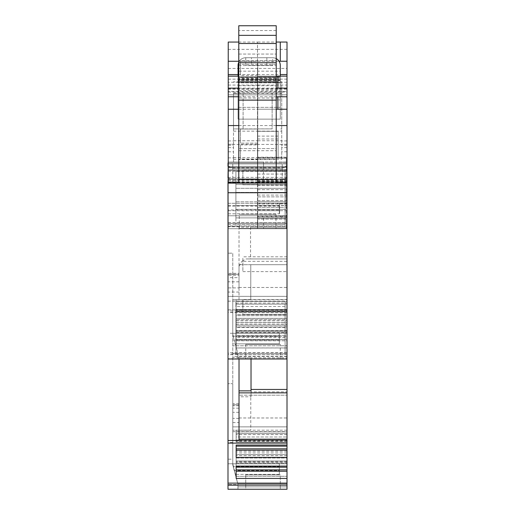 <?xml version="1.0" encoding="UTF-8"?>
<svg xmlns="http://www.w3.org/2000/svg" width="515" height="515" viewBox="0 0 515 515"><rect width="100%" height="100%" fill="white"/><g stroke="black" fill="none" stroke-linecap="round" stroke-linejoin="round"><path stroke-width="0.39" stroke-dasharray="2.58 1.93" d="M276.214 150.695L276.214 159.618L276.214 148.584L238.786 148.584L276.214 148.584L276.214 183.128L238.786 183.128L238.786 94.844L276.214 94.844L276.214 150.695L238.786 150.695M276.214 25.75L276.214 94.844M276.214 65.572L276.214 81.885L276.214 65.572L238.786 65.572L238.786 81.885L238.786 65.572M238.786 25.75L238.786 94.844M238.786 54.062L276.214 54.062L238.786 54.062M238.786 85.728L276.214 85.728M238.786 79.4L276.214 79.4M276.214 80.243L238.786 80.243M276.214 43.505L238.786 43.505M276.214 60.776L238.786 60.776L276.214 60.776M276.214 183.128L238.786 183.128M228.229 177.881L232.786 179.767L282.214 179.767L282.214 163.937L232.786 163.937L282.214 163.937L282.214 168.257L287.01 166.268L282.214 168.257L282.214 179.767L287.01 177.784L282.214 179.767L282.214 183.128L287.01 183.128L287.01 163.937L282.214 163.937L287.01 163.937L287.01 183.128L227.991 183.128L287.01 183.128L257.738 183.128L257.738 162.978L257.738 183.128L257.738 182.168L257.738 183.128L287.01 183.128L257.738 183.128L287.01 183.128L287.01 167.298L257.738 167.298L287.01 167.298L287.01 178.808L257.738 178.808L287.01 178.808L287.01 183.128L287.01 162.978L287.01 261.337L241.889 261.337L246.041 258.942L287.01 258.942L249.666 258.942M227.991 162.978L287.01 162.978L287.01 167.298L287.01 162.978L227.991 162.978L227.991 203.283L287.01 203.283L279.33 203.283L279.33 213.834L227.991 213.834L227.991 273.336L239.024 273.336L239.024 226.806L239.024 228.428L287.01 228.422L239.024 228.422L239.024 227.27L250.541 227.27L250.541 258.942M287.01 347.928L236.147 347.928L236.147 340.737L287.01 340.737L287.01 358.743L287.01 264.697L287.01 391.851L251.024 391.851L251.024 396.801L239.024 396.801L239.024 358.987M287.01 440.711L232.786 440.711L232.786 431.673L287.01 431.673L287.01 443.106L287.01 430.192L287.01 445.05L287.01 440.029L236.147 440.029L236.147 431.885L236.147 440.029L287.01 440.029L287.01 430.192L287.01 445.05L236.147 445.05L236.147 457.404L287.01 457.404L287.01 466.088L287.01 462.425L287.01 466.088L236.147 466.088L236.147 462.425L236.147 478.435L236.147 471.244L236.147 478.435L287.01 478.435L287.01 483.122L227.991 483.122L227.991 253.18L227.991 358.743L227.991 287.891L239.024 287.891L239.024 274.295L227.991 274.295L227.991 277.649L239.024 277.649M287.01 457.404L287.01 445.05M287.01 461.067L287.01 462.425L287.01 461.067L236.147 461.067L236.147 462.425L236.147 452.923L236.147 461.067L287.01 461.067L287.01 452.923L287.01 461.067M287.01 454.616L287.01 451.224L287.01 454.616L236.147 454.616L236.147 451.224L236.147 454.616L287.01 454.616M287.01 458.015L287.01 451.224L287.01 463.101L287.01 458.015L236.147 458.015L236.147 451.224L236.147 463.101L236.147 458.015L287.01 458.015M287.01 478.435L287.01 466.088M287.01 483.122L287.01 489.25L237.969 489.25L237.969 484.454L237.969 486.849L287.01 486.849L287.01 395.205L287.01 489.25L287.01 486.849L237.969 486.849L237.969 489.25L227.991 489.25L227.991 483.122M287.01 431.673L287.01 391.851M232.786 431.673L232.786 422.558L239.024 422.558L239.024 404.803L232.786 404.803L239.024 404.803L239.024 405.762L239.024 357.307L239.024 358.955L287.01 358.955L239.024 358.949L239.024 357.783L251.024 357.783L239.024 357.783L239.024 392.874M287.01 340.737L287.01 320.716L287.01 335.58L236.147 335.58L236.147 330.559L287.01 330.559M287.01 326.89L236.147 326.89L236.147 319.699L287.01 319.699L287.01 335.58M287.01 319.699L287.01 299.685L287.01 314.543L236.147 314.543L236.147 309.521L287.01 309.521M227.991 301.166L287.01 301.166L287.01 314.543M287.01 301.166L287.01 261.337M287.01 314.324L287.01 299.524L287.01 314.324L242.868 314.324L242.868 299.524L242.868 314.324L287.01 314.324M287.01 184.769L287.01 169.969L287.01 184.769L242.868 184.769L242.868 169.969L242.868 184.769L287.01 184.769M287.01 257.725L287.01 271.617L287.01 257.725M228.229 163.937L232.786 163.937L227.991 163.937L227.991 177.784L232.786 179.767L232.786 183.128L227.991 183.128L287.01 183.128L287.01 182.168L257.738 182.168L257.738 76.13L257.738 88.593L287.01 88.586L287.01 76.13L257.738 76.13L276.214 76.13M227.991 484.454L227.991 383.688L227.991 484.454L237.969 484.454L235.786 476.298L237.84 483.971L287.01 483.971L237.84 483.971L287.01 483.971L237.84 483.971L237.969 489.25L227.991 489.25L287.01 489.25L237.969 489.25L237.969 484.454L232.786 465.109L232.786 463.777L227.991 463.777L232.786 463.777L232.786 383.688L227.991 383.688L232.786 383.688L232.786 465.109L235.786 476.298L287.01 476.298L235.786 476.298L234.241 470.536L279.33 470.536L279.33 474.373L235.271 474.373L279.33 474.373L279.33 470.536L234.241 470.536L233.218 466.699L279.33 466.699L279.33 470.536L279.33 466.699L233.218 466.699L232.786 463.822L287.01 463.822L279.33 463.822L279.33 474.373L279.33 463.822L232.786 463.822L232.786 430.231L232.786 463.822L287.01 463.822L232.786 463.822L237.969 484.454L227.991 484.454M227.991 443.106L227.991 440.37L227.991 443.106M227.991 177.784L227.991 183.128L227.991 179.767L287.01 179.767M227.991 163.937L227.991 179.767M227.991 206.161L279.33 206.161L279.33 203.283L227.991 203.283L227.991 213.834M227.991 273.336L227.991 275.255L227.991 274.295L239.024 274.295L239.024 275.255L227.991 275.255M239.024 281.808L227.991 281.808L227.991 277.649M227.991 281.808L227.991 287.891M239.024 287.891L239.024 227.27L287.01 227.27L250.541 227.27M239.024 226.806L227.991 226.806M287.01 223.433L227.991 223.433L287.01 223.433M287.01 215.759L227.991 215.759M287.01 170.652L227.991 170.652L287.01 170.652M282.214 183.128L232.786 183.128L232.786 168.257L232.786 179.767L282.214 179.767L282.214 183.128M251.024 390.859L251.024 389.449L287.01 389.449L251.024 389.449L251.024 357.783L287.01 357.783L251.024 357.783L287.01 357.783L251.024 357.783L251.024 396.801M239.024 440.499L239.024 439.166M232.786 440.711L232.786 443.106L232.786 440.37L287.01 440.37L236.147 440.37L236.147 442.063L287.01 442.063L236.147 442.063L236.147 436.978L287.01 436.978L236.147 436.978L236.147 440.37L287.01 440.37L227.991 440.37M287.01 441.387L236.147 441.387L287.01 441.387M287.01 434.602L236.147 434.602L287.01 434.602M287.01 431.885L236.147 431.885L236.147 433.585L236.147 431.885L287.01 431.885M287.01 433.585L236.147 433.585L236.147 430.192L236.147 433.585L287.01 433.585M287.01 430.192L236.147 430.192L236.147 436.978L236.147 430.192L287.01 430.192M236.147 446.138L236.147 457.404L236.147 446.138L287.01 446.138M287.01 448.855L236.147 448.855M287.01 462.425L236.147 462.425L287.01 462.425M287.01 455.64L236.147 455.64L287.01 455.64M287.01 452.923L236.147 452.923L287.01 452.923M287.01 451.224L236.147 451.224L287.01 451.224M287.01 461.408L236.147 461.408L287.01 461.408M236.147 467.176L236.147 463.101L287.01 463.101L236.147 463.101L236.147 471.244L236.147 467.176L287.01 467.176M287.01 469.886L236.147 469.886M245.745 489.25L280.289 489.25L245.745 489.25L280.289 489.25L245.745 489.25L245.745 474.856L280.289 474.856L280.289 489.25L280.289 474.856L245.745 474.856L280.289 474.856L245.745 474.856L245.745 489.25M239.024 395.205L239.024 430.231L250.773 430.231L232.786 430.231L250.773 430.231L250.773 395.205L239.024 395.205L287.01 395.205L250.773 395.205L250.773 430.231L232.786 430.231M287.01 471.244L236.147 471.244M235.786 345.784L287.01 345.784L232.786 345.784L232.786 343.865L279.33 343.865L279.33 333.308L279.33 336.192L279.33 333.308L232.786 333.308L232.786 299.724L250.773 299.724L250.773 264.697L239.024 264.697L287.01 264.697L250.773 264.697L250.773 299.724L232.786 299.724L232.786 333.308L287.01 333.308L232.786 333.308L287.01 333.308L279.33 333.308L279.33 343.865L235.271 343.865L237.84 353.464L287.01 353.464L232.786 353.464L287.01 353.464L237.84 353.464L237.969 358.743L227.991 358.743L287.01 358.743L237.969 358.743L237.969 353.94L232.786 334.602L232.786 253.18L227.991 253.18L232.786 253.18L232.786 459.187L227.991 459.187M232.786 459.187L232.786 440.37M287.01 450.207L236.147 450.207M232.786 426.877L287.01 426.877L232.786 426.877M239.024 422.558L239.024 417.98L287.01 417.98M239.024 417.98L239.024 396.801M287.01 389.449L251.024 389.449L251.024 391.851M251.024 389.449L251.024 358.987M239.024 357.307L232.786 357.307L232.786 345.784M245.745 358.743L280.289 358.743L245.745 358.743L245.745 344.348L280.289 344.348L280.289 358.743M287.01 352.608L227.991 352.608M236.147 340.737L236.147 339.379L287.01 339.379L236.147 339.379L236.147 336.662L287.01 336.662M287.01 330.894L236.147 330.894L236.147 336.662M236.147 332.593L287.01 332.593M236.147 330.894L236.147 327.501L287.01 327.501M287.01 325.126L236.147 325.126L236.147 320.716L236.147 327.501M236.147 320.716L287.01 320.716M236.147 324.109L287.01 324.109M236.147 322.416L287.01 322.416L236.147 322.416M236.147 325.126L236.147 330.559M236.147 331.911L287.01 331.911M236.147 319.699L236.147 318.341L287.01 318.341L236.147 318.341L236.147 315.631L287.01 315.631M227.991 309.863L287.01 309.863L236.147 309.863L236.147 315.631M236.147 311.556L287.01 311.556M236.147 309.863L236.147 306.47L287.01 306.47M287.01 304.095L236.147 304.095L236.147 299.685L236.147 306.47M236.147 299.685L287.01 299.685M236.147 303.078L287.01 303.078M236.147 301.378L287.01 301.378L236.147 301.378M236.147 304.095L236.147 309.521M236.147 310.88L287.01 310.88M227.991 296.363L287.01 296.363L227.991 296.363M239.024 287.473L287.01 287.473M239.024 266.294L241.889 261.337M287.01 258.942L246.041 258.942M287.01 299.524L242.868 299.524L287.01 299.524M287.01 169.969L242.868 169.969L287.01 169.969M242.868 270.71L242.868 257.725L242.868 270.71M287.01 256.818L242.868 256.818L242.868 257.725M227.991 166.268L232.786 168.257L232.786 163.937L232.786 168.257L282.214 168.257L232.786 168.257L228.229 166.364M279.33 206.161L279.33 209.998L227.991 209.998M279.33 213.834L279.33 209.998M239.024 273.336L239.024 275.255M236.147 314.543L236.147 326.89M236.147 335.58L236.147 347.928M237.969 353.94L227.991 353.94M232.786 333.269L227.991 333.269M279.33 463.822L279.33 466.699L279.33 463.822M232.786 336.192L279.33 336.192L279.33 340.029L279.33 336.192L233.218 336.192L232.786 333.308L232.786 343.865M239.024 403.676L232.786 403.676L232.786 357.307M232.786 403.676L232.786 422.558M233.218 336.192L234.241 340.029L279.33 340.029L232.786 340.029M239.024 299.724L239.024 264.697M234.241 340.029L235.271 343.865M280.289 344.348L245.745 344.348M257.738 129.896L257.738 143.164L257.738 129.027L257.738 129.896L257.738 129.027L240.466 129.027L240.466 143.164L240.466 129.033L257.738 129.027M257.738 224.617L257.738 222.577L287.01 222.577L287.01 224.617L257.738 224.617L257.738 228.712L257.738 157.21L257.738 169.693L257.738 162.019L263.5 162.019L257.738 162.019L257.738 182.168L276.214 182.168M257.738 94.844L287.01 94.831L257.738 94.844L257.738 88.593M257.738 94.831L257.738 92.05L287.01 92.05L287.01 94.831M287.01 76.13L287.01 89.269L257.738 89.269L257.738 92.05M257.738 89.269L257.738 85.046L287.01 85.046M287.01 82.265L257.738 82.265L257.738 85.046M257.738 82.265L257.738 128.872L272.132 128.872L272.132 93.395L272.132 128.872M257.738 81.821L281.731 81.821L281.731 131.145L257.738 131.145L257.738 128.872M257.738 131.145L257.738 157.577L281.731 157.577L281.731 144.425L257.738 144.425M281.731 157.577L281.731 159.238L257.738 159.238L257.738 157.577M257.738 159.238L257.738 166.326L287.01 166.326L287.01 144.258L281.731 144.258L281.731 145.217L281.731 81.821M257.738 171.122L257.738 166.326L287.01 166.326L287.01 171.122L257.738 171.122L257.738 184.505L287.01 184.505L287.01 179.819L257.738 179.819M257.738 222.577L257.738 184.505M257.738 145.739L257.738 159.013L257.738 145.739M257.738 62.238L257.738 75.512L257.738 62.238M257.738 218.148L280.289 218.148L257.738 218.148M257.738 201.874L287.01 201.874L287.01 205.536L257.738 205.536L287.01 205.543L287.01 184.505M257.738 203.753L287.01 203.753L287.01 157.21L257.738 157.21L287.01 157.21L287.01 169.693L257.738 169.693L263.5 169.693L263.5 167.864L257.738 167.864M287.01 182.168L287.01 162.019L287.01 169.693L263.5 169.693M287.01 177.372L263.5 177.372L263.5 162.019L287.01 162.019L257.738 162.019L263.5 162.019L263.5 167.864L287.01 167.864M287.01 162.978L257.738 162.978L287.01 162.978M276.214 109.238L257.738 109.238L276.214 109.238M257.738 88.123L276.214 88.123M287.01 94.844L287.01 91.477L257.738 91.477M287.01 88.586L287.01 91.477L277.894 91.477L277.894 88.593M257.738 42.056L287.01 42.056L287.01 68.444L257.738 68.444M281.731 159.238L281.731 144.258L287.01 144.258L287.01 145.217L287.01 68.444M287.01 140.936L281.731 140.936M281.731 93.395L257.738 93.395L281.731 93.395M257.738 128.898L272.132 128.898M281.731 128.962L280.636 128.898M281.731 131.145L281.731 144.425M287.01 179.819L287.01 171.122M257.738 180.842L287.01 180.842M257.738 179.484L287.01 179.484M257.738 174.057L287.01 174.057M257.738 171.341L287.01 171.341L257.738 171.341M257.738 181.518L287.01 181.518M257.738 185.587L287.01 185.587M257.738 188.303L287.01 188.303L257.738 188.303M257.738 189.662L287.01 189.662M257.738 196.852L287.01 196.852M257.738 200.515L287.01 200.515L287.01 201.874M257.738 195.088L287.01 195.088L287.01 200.515M257.738 201.809L287.01 201.809L287.01 192.378L257.738 192.378L287.01 192.378L287.01 195.088M287.01 201.809L287.01 207.371L257.738 207.371M257.738 210.693L287.01 210.693L287.01 209.341L257.738 209.341L287.01 209.341L287.01 207.371M257.738 217.89L287.01 217.89L287.01 210.693M287.01 222.577L287.01 217.89M287.01 224.617L287.01 228.712L257.738 228.712L287.01 228.712L287.01 218.148L275.976 218.148M275.976 214.317L257.738 214.317L275.976 214.317L275.976 228.712M263.577 218.148L263.577 228.712M240.466 145.739L240.466 159.013L240.466 144.876L257.738 144.87M240.466 62.238L240.466 75.512L240.466 61.375L257.738 61.375M281.731 216.229L287.01 216.229L287.01 218.148L280.289 218.148L281.731 218.148L281.731 216.229L257.738 216.229M287.01 216.229L287.01 203.753M287.01 89.269L287.01 92.05M238.786 62.154A7.68 7.68 0 0 1 245.745 57.725L272.615 57.725A7.68 7.68 0 0 1 280.289 65.399L280.289 80.752L238.065 80.752L238.065 65.399A7.68 7.68 0 0 1 245.745 57.725L272.615 57.725C277.276 58.176 279.838 60.738 280.289 65.399L280.289 119.139L280.289 90.35L238.065 90.35L238.065 119.139L280.289 119.139L238.065 119.139L238.065 65.399A7.68 7.68 0 0 1 245.745 57.725L272.615 57.725A7.68 7.68 0 0 1 276.214 58.62M238.065 65.399A7.68 7.68 0 0 1 245.745 57.725L272.615 57.725L272.615 65.399L245.745 65.399L251.5 65.399L251.5 57.725M238.065 76.143L238.065 90.35M238.065 80.752L238.065 99.949L238.065 98.03L280.289 98.03L280.289 76.915L280.289 77.475L238.065 77.475L238.065 76.915L238.065 98.024M280.289 77.475L280.289 71.16L238.065 71.16L238.065 77.482M280.289 76.13L280.289 90.35M280.289 80.752L280.289 99.949L238.065 99.949L280.289 99.949L280.289 98.03M272.615 65.399L251.5 65.399M266.854 57.725L266.854 65.399M280.289 76.915L238.065 76.915L280.289 76.915M238.065 107.352L280.289 107.352L238.065 107.352M272.615 57.725A7.68 7.68 0 0 1 280.289 65.399M233.507 128.975L233.507 93.08L257.5 93.08L233.507 93.402L243.106 93.402L243.106 128.911L257.5 128.911L234.602 128.911L243.106 128.911L243.106 93.402L257.5 93.402L257.5 131.158L233.507 131.158L233.507 128.975L234.602 128.911M228.229 167.877L257.5 167.877L257.5 169.705L228.229 169.705L286.289 169.705L286.289 158.176L257.5 158.176L257.5 131.312L257.5 228.718L239.269 228.718L286.289 228.718L228.229 228.718L228.229 162.019L228.229 228.718L257.5 228.718L257.5 217.897L235.909 217.897L235.909 192.385L235.909 205.549L257.5 205.549L257.5 192.385L257.5 201.816L235.909 201.816L235.909 217.897L235.909 201.816L285.091 201.816L285.091 192.385L285.091 205.549L235.909 205.536L235.909 171.347L235.909 196.865L235.909 171.347L235.909 184.512L257.5 184.512L257.5 171.347L257.5 196.865L285.091 196.865L285.091 171.347L285.091 184.512L235.909 184.512L235.909 224.617L235.909 222.583L285.091 222.583L285.091 224.617L235.909 224.617M257.5 201.816L257.5 217.897M257.5 205.549L257.5 196.865M257.5 184.512L257.5 131.158M257.5 93.08L257.5 42.063L257.5 94.85L257.5 91.483L228.229 91.483L257.5 91.483L257.5 76.143L257.5 167.877M257.5 203.889L286.289 203.889L286.289 158.176L257.5 158.176L257.5 169.705L286.289 169.705L286.289 228.718L286.289 219.113L257.5 219.113L257.5 214.324L239.269 214.324L239.269 228.718M257.5 228.718L257.5 214.324L239.269 214.324M238.786 182.181L257.5 182.181L228.229 182.181L257.5 182.181L228.229 182.181L228.229 162.025L257.5 162.025L228.229 162.025L228.229 157.86L233.507 157.86L233.507 162.019L233.507 131.158M233.507 157.86L233.507 93.08M228.229 222.583L257.5 222.583M228.229 179.832L257.5 179.832M257.5 210.706L285.091 210.706L285.091 201.816M257.5 209.347L235.909 209.347L257.5 209.347M257.5 207.378L285.091 207.378M257.5 192.385L235.909 192.385L257.5 192.385M257.5 195.101L285.091 195.101M257.5 200.528L285.091 200.528M257.5 201.886L285.091 201.886M257.5 189.668L285.091 189.668M257.5 188.31L235.909 188.31L257.5 188.31M257.5 185.6L285.091 185.6M257.5 181.525L285.091 181.525M257.5 171.347L235.909 171.347L257.5 171.347M257.5 174.064L285.091 174.064M257.5 179.49L285.091 179.49M257.5 180.849L285.091 180.849M228.229 171.135L257.5 171.135M228.229 166.339L257.5 166.339L228.229 166.339M257.5 81.834L233.507 81.834M228.229 157.86L228.229 42.063L257.5 42.063M228.229 140.949L233.507 140.949M228.229 82.278L228.229 94.844L228.229 76.143L228.229 82.278L257.5 82.278M257.5 94.844L228.229 94.844L257.5 94.85M238.786 76.143L228.229 76.143M238.786 88.136L257.5 88.136M238.786 109.244L257.5 109.244M228.229 183.128L228.229 162.985L228.229 178.821L257.5 178.821L228.229 178.821L228.229 183.14L257.5 183.14L228.229 183.14L257.5 183.14L228.229 183.14L228.229 182.181M257.5 167.304L228.229 167.304L257.5 167.304M257.5 162.985L228.229 162.985L257.5 162.985M257.5 158.176L278.132 158.176L278.132 131.312L278.132 158.176L257.5 158.176M257.5 131.312L278.132 131.312L257.5 131.312M257.5 138.986L278.132 138.986M286.289 203.889L286.289 205.678L257.5 205.678M286.289 205.678L286.289 219.113L257.5 219.113M228.229 144.264L233.507 144.264L228.229 144.264M228.229 203.29L286.289 203.29L279.574 203.29L279.574 213.834L279.574 203.283L228.229 203.283M228.229 213.834L279.574 213.834M228.229 215.766L286.289 215.766M228.229 223.439L286.289 223.439L228.229 223.439M228.229 210.719L279.574 210.719M228.229 205.44L279.574 205.44M285.091 224.617L285.091 184.512M285.091 196.859L285.091 205.536M285.091 222.583L285.091 210.706M285.091 179.819L235.909 179.819M285.091 181.859L235.909 181.859M285.091 171.347L235.909 171.347L285.091 171.347M285.091 188.31L235.909 188.31L285.091 188.31M285.091 192.385L235.909 192.385L285.091 192.385M285.091 209.347L235.909 209.347L285.091 209.347M285.091 217.897L235.909 217.897L235.909 222.583M285.091 354.7L285.091 309.901L285.091 314.594L235.909 314.594L235.909 354.7L235.909 352.666L285.091 352.666L285.091 354.7L235.909 354.7M285.091 319.751L235.909 319.751L235.909 326.948L285.091 326.948L285.091 301.43L285.091 314.594M285.091 326.941L285.091 335.619L235.909 335.619L235.909 326.941M285.091 352.666L285.091 335.632M285.091 309.901L235.909 309.901M285.091 311.942L235.909 311.942M285.091 310.931L235.909 310.931L235.909 314.594M285.091 309.573L235.909 309.573L235.909 310.931M285.091 304.146L235.909 304.146L235.909 309.573M285.091 311.607L235.909 311.607L235.909 301.43L285.091 301.43L235.909 301.43L235.909 304.146M285.091 315.682L235.909 315.682L235.909 311.607M235.909 319.751L235.909 318.392L285.091 318.392L235.909 318.392L235.909 315.682M285.091 331.969L235.909 331.969L235.909 335.632M285.091 330.611L235.909 330.611L235.909 331.969M285.091 325.184L235.909 325.184L235.909 330.611M285.091 331.898L235.909 331.898L235.909 322.467L285.091 322.467L235.909 322.467L235.909 325.184M285.091 337.46L235.909 337.46L235.909 331.898M285.091 340.788L235.909 340.788L235.909 339.43L285.091 339.43L235.909 339.43L235.909 337.46M285.091 347.979L235.909 347.979L235.909 340.788M235.909 347.979L235.909 352.666M276.214 62.695L238.786 62.695M276.214 30.546L238.786 30.546M276.214 78.332L238.786 78.332M276.214 64.33L238.786 64.33M287.01 226.027L227.991 226.027M232.786 442.404L227.991 442.404M287.01 485.156L227.991 485.156M287.01 356.554L232.786 356.554M287.01 356.341L237.969 356.341M287.01 354.648L227.991 354.648M287.01 311.897L227.991 311.897M287.01 310.197L227.991 310.197M239.024 292.044L227.991 292.044M227.991 274.353L239.024 274.353M239.024 418.399L232.786 418.399M239.024 404.867L232.786 404.867M239.024 408.163L232.786 408.163M239.024 412.315L232.786 412.315M257.738 182.168L263.5 182.168L263.5 177.372L257.738 177.372M276.214 125.551L257.738 125.551M276.214 96.762L257.738 96.762M280.289 89.269L280.289 92.05M280.289 82.265L280.289 85.046M287.01 79.162L280.289 79.162L280.289 74.527L257.738 74.527M257.738 79.162L280.289 79.162M257.738 61.246L279.072 61.246M287.01 49.363L257.738 49.363M257.738 93.067L281.731 93.067M257.738 140.75L281.731 140.75M287.01 162.006L281.731 162.006M287.01 180.16L257.738 180.16M287.01 181.859L257.738 181.859M287.01 144.316L281.731 144.316M287.01 157.854L281.731 157.854M287.01 151.77L281.731 151.77M287.01 147.612L281.731 147.612M245.745 57.725L245.745 65.399M280.289 78.834L238.065 78.834M280.289 82.303L238.065 82.303L280.289 82.303M280.289 80.218L238.065 80.218L280.289 80.218M228.229 224.624L257.5 224.624M228.229 181.866L257.5 181.866M228.229 180.173L257.5 180.173M233.507 159.244L257.5 159.244M257.5 162.025L233.507 162.019M233.507 157.584L257.5 157.584M257.5 144.432L233.507 144.432M233.507 140.756L257.5 140.756M228.229 68.456L257.5 68.456M228.229 49.369L257.5 49.369M238.786 61.259L257.5 61.259M238.065 74.54L257.5 74.54M228.229 79.175L257.5 79.175M228.229 85.059L257.5 85.059M228.229 89.275L257.5 89.275M228.229 92.056L257.5 92.056M228.229 88.606L257.5 88.606M238.786 96.769L257.5 96.769M238.786 125.563L257.5 125.563M228.229 177.379L257.5 177.379M228.229 169.705L257.5 169.705M257.5 136.108L278.132 136.108M257.5 216.718L286.289 216.718M228.229 151.777L233.507 151.777M228.229 147.625L233.507 147.625M228.229 144.329L233.507 144.329M228.229 226.323L286.289 226.323M276.214 159.618L238.786 159.618M287.01 443.106L232.786 443.106M287.01 312.599L227.991 312.599M242.868 271.617L287.01 271.617M239.024 405.762L232.786 405.762M257.738 143.164L240.466 143.164L257.738 143.164M287.01 182.561L257.738 182.561M257.738 159.013L240.466 159.013M257.738 75.512L240.466 75.512M287.01 145.217L281.731 145.217M280.289 82.864L238.065 82.864L280.289 82.864M280.289 79.658L238.065 79.658M228.229 182.568L257.5 182.568M228.229 145.224L233.507 145.224"/><path stroke-width="0.77" d="M276.214 81.885L238.786 81.885L238.786 62.695L276.214 62.695L276.214 179.574L238.786 179.574L238.786 100.122L276.214 100.122M276.214 35.348L276.214 25.75L238.786 25.75L238.786 43.505L276.214 43.505L276.214 35.348L238.786 35.348M276.214 62.695L276.214 43.505M276.214 183.128L276.214 179.574M238.786 62.695L238.786 43.505M238.786 183.128L238.786 179.574M238.786 81.885L238.786 100.122M287.01 485.156L287.01 183.128L227.991 183.128L227.991 489.25L287.01 489.25L287.01 485.156L227.991 485.156M228.229 177.881L227.991 183.128M227.991 177.784L228.229 166.364M227.991 162.978L227.991 166.268M287.01 358.987L227.991 358.987M287.01 389.449L251.024 389.449M251.024 358.987L251.024 390.859L239.024 390.859M287.01 392.874L239.024 392.874L239.024 439.166L287.01 439.166M287.01 445.05L236.147 445.05L236.147 457.404L287.01 457.404M287.01 446.138L236.147 446.138M287.01 448.855L236.147 448.855M287.01 450.207L236.147 450.207M287.01 466.088L236.147 466.088L236.147 478.435L287.01 478.435M287.01 467.176L236.147 467.176M287.01 469.886L236.147 469.886M287.01 471.244L236.147 471.244M287.01 483.122L227.991 483.122M239.024 358.987L239.024 440.499L227.991 440.499M276.214 182.168L287.01 182.168L287.01 183.128M276.214 88.123L287.01 88.123L287.01 109.238L276.214 109.238L287.01 109.238L287.01 182.168M287.01 88.123L287.01 76.13L276.214 76.13M287.01 61.246L280.289 61.246L280.289 42.056L287.01 42.056L287.01 74.527L280.289 74.527M280.289 42.056L276.214 42.056L280.289 42.056M287.01 76.13L287.01 74.527M238.065 76.143L238.065 65.399A7.68 7.68 0 0 1 238.786 62.154M238.065 65.399L238.065 71.16M276.214 58.62A7.68 7.68 0 0 1 280.289 65.399L280.289 76.13M280.289 65.399L280.289 71.16M228.229 42.063L238.786 42.063L228.229 42.063L228.229 76.143L238.786 76.143M228.229 76.143L228.229 88.136L238.786 88.136M228.229 88.136L228.229 109.244L238.786 109.244M238.786 182.181L228.229 182.181L228.229 109.244M228.229 182.181L228.229 183.128M238.786 77.089L276.214 77.089M287.01 192.726L227.991 192.726M287.01 125.551L276.214 125.551M277.894 109.238L277.894 96.762L276.214 96.762M287.01 96.762L277.894 96.762M277.894 88.123L277.894 76.13M279.072 61.246L280.289 61.246M228.229 61.259L238.786 61.259M228.229 74.54L238.065 74.54M228.229 96.769L238.786 96.769M228.229 125.563L238.786 125.563M287.01 443.106L227.991 443.106"/></g></svg>
